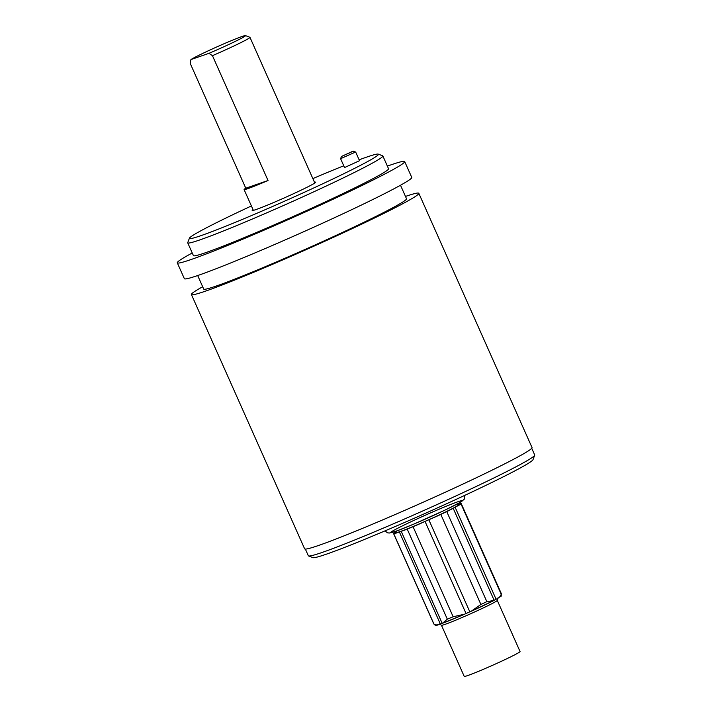 <?xml version="1.0" encoding="UTF-8"?>
<svg xmlns="http://www.w3.org/2000/svg" width="712" height="712" viewBox="0 0 712 712"><rect width="100%" height="100%" fill="white"/><g stroke="black" fill="none" stroke-linecap="round" stroke-linejoin="round"><path stroke-width="1.07" d="M457.638 503.793L458.172 504.986A33.642 1.522 -24 0 1 453.802 507.816L453.143 508.208A16.821 0.765 156 0 1 446.753 511.599A37.006 1.682 156 0 1 440.808 514.42A16.821 0.765 156 0 1 428.82 519.742L469.822 611.839A16.821 0.765 -24 0 0 471.246 611.234L493.825 600.528A16.821 0.765 -24 0 0 494.146 600.305L496.095 599.264A16.821 0.765 -24 0 0 497.243 598.703L497.67 598.472C502.645 594.805 500.758 597.662 501.337 593.666L461.243 503.615A37.006 1.682 -24 0 0 461.136 503.553A16.821 0.765 -24 0 0 457.967 504.514M471.246 611.234L480.903 604.47L440.808 514.42M480.903 604.47A37.006 1.682 -24 0 0 486.848 601.649L493.825 600.528M396.183 531.152L396.709 532.345A33.642 1.522 -24 0 0 400.571 531.41L401.176 531.241A16.821 0.765 -24 0 0 407.228 529.114A37.006 1.682 -24 0 0 413.058 526.72L453.152 616.761L464.607 614.18A16.821 0.765 -24 0 0 466.04 613.513L469.822 611.839M396.477 531.828A16.821 0.765 -24 0 0 393.861 533.368A37.006 1.682 -24 0 0 393.638 533.715A37.006 1.682 -24 0 0 393.754 533.786L433.848 623.837C434.667 625.003 436.456 625.198 439.224 624.415A16.821 0.765 -24 0 0 440.345 623.97L442.179 623.338A16.821 0.765 -24 0 0 442.446 623.303L464.607 614.18M393.754 533.786A16.821 0.765 -24 0 0 399.343 531.882L400.571 531.41A33.642 1.522 -24 0 0 426.933 520.561A33.642 1.522 156 0 0 453.802 507.816L455.084 507.167A16.821 0.765 -24 0 0 461.02 503.971A37.006 1.682 -24 0 0 461.243 503.615M497.243 598.703C499.877 597.092 501.168 595.535 501.114 594.013L461.02 503.971M413.058 526.72A16.821 0.765 -24 0 0 425.037 521.424L428.82 519.742M433.848 623.837A37.006 1.682 -24 0 1 433.733 623.765C434.756 625.439 436.42 625.714 438.717 624.593L439.224 624.415M442.446 623.303L447.323 619.164L407.228 529.114M497.27 600.376A30.554 1.388 -24 0 1 476.631 611.038A30.554 1.388 -24 0 1 444.955 624.388A30.554 1.388 -24 0 1 441.44 625.234L464.224 676.4A30.554 1.388 -24 0 0 492.704 665.239A30.554 1.388 -24 0 0 520.054 651.542L497.27 600.376L497.617 598.116M314.499 182.29A34.763 1.575 156 0 1 315.683 182.192A34.763 1.575 156 0 1 284.569 197.776A34.763 1.575 156 0 1 252.173 210.467A34.763 1.575 156 0 1 253.036 209.648M251.398 205.964A103.436 4.69 -24 0 0 238.03 212.229A103.436 4.69 -24 0 0 189.445 238.164A103.436 4.69 -24 0 0 285.841 200.624A103.436 4.69 -24 0 0 378.241 154.112A103.436 4.69 -24 0 0 359.133 159.826M343.754 165.789A103.436 4.69 -24 0 0 312.853 178.596M345.409 167.169L344.466 167.4L340.594 158.687L355.653 152.003L359.524 160.698L345.409 167.169M189.445 238.164L187.737 242.596A106.8 4.842 -24 0 0 187.728 242.845A106.8 4.842 -24 0 0 287.265 203.828A106.8 4.842 -24 0 0 382.869 155.964A106.8 4.842 -24 0 0 382.673 155.803L378.241 154.112M353.419 151.14L341.448 156.471L352.68 151.336L355.653 152.003M187.728 242.845L193.424 255.635A106.8 4.842 -24 0 0 292.961 216.617A106.8 4.842 -24 0 0 388.556 168.753L382.869 155.964M192.249 252.983A124.458 5.643 -24 0 0 177.288 262.817A124.458 5.643 -24 0 0 346.228 193.068A124.458 5.643 -24 0 0 404.692 161.571A124.458 5.643 -24 0 0 387.381 166.11M177.288 262.817L184.355 278.677A124.458 5.643 -24 0 0 353.286 208.928A124.458 5.643 -24 0 0 411.758 177.43L404.692 161.571M197.687 275.535L203.703 289.063A111.01 5.037 -24 0 0 354.38 226.852A111.01 5.037 -24 0 0 406.525 198.764L400.5 185.236M202.671 286.731A124.458 5.643 -24 0 0 191.412 294.537A124.458 5.643 -24 0 0 360.352 224.787A124.458 5.643 -24 0 0 418.816 193.29A124.458 5.643 -24 0 0 405.484 196.432M191.412 294.537L304.629 548.827A124.458 5.643 -24 0 0 473.56 479.069A124.458 5.643 -24 0 0 532.033 447.581L418.816 193.29M305.359 549.086L308.332 555.761A123.897 5.625 -24 0 0 308.554 555.938A123.897 5.625 -24 0 0 476.506 486.323A123.897 5.625 -24 0 0 534.694 455.253A123.897 5.625 -24 0 0 534.712 454.968L531.739 448.293M308.554 555.938L312.986 557.638A120.533 5.465 -24 0 0 476.381 489.909A120.533 5.465 -24 0 0 532.994 459.685L534.694 455.253M245.471 35.6L249.903 37.3A33.642 1.522 156 0 1 249.965 37.344A33.642 1.522 156 0 1 234.168 45.862A33.642 1.522 156 0 1 212.452 55.669L268.032 180.51A33.642 1.522 156 0 1 244.091 189.552A33.642 1.522 156 0 1 245.782 188.217L190.202 63.377L190.932 59.577A30.278 1.371 156 0 1 220.133 45.452A30.278 1.371 156 0 1 245.471 35.6A30.278 1.371 156 0 1 208.981 53.329L190.932 59.577M268.032 180.51L245.782 188.217M212.452 55.669L208.981 53.329M486.848 601.649L446.753 511.599M494.146 600.305L453.143 508.208M471.736 611.021A34.763 1.575 -24 0 0 493.594 600.652M464.108 614.403A34.763 1.575 156 0 1 442.659 623.222M496.095 599.264L455.084 507.167M442.179 623.338L401.176 531.241M399.343 531.882L440.345 623.97M447.323 619.164A37.006 1.682 -24 0 0 453.152 616.761M425.037 521.424L466.04 613.513M457.878 501.755A39.249 1.78 -24 0 0 395.774 529.274A39.249 1.78 -24 0 0 425.945 518.834A39.249 1.78 -24 0 0 457.878 501.755M433.733 623.765L393.638 533.715M441.44 625.234L439.535 623.979M385.05 530.858L387.417 532.772L389.224 533.057L397.18 530.787L414.197 523.934L444.688 510.246L460.201 502.369L464.153 499.361L464.874 495.321M341.448 156.471L340.594 158.687M244.091 189.552L253.365 210.378M249.965 37.344L314.82 183.011"/></g></svg>
